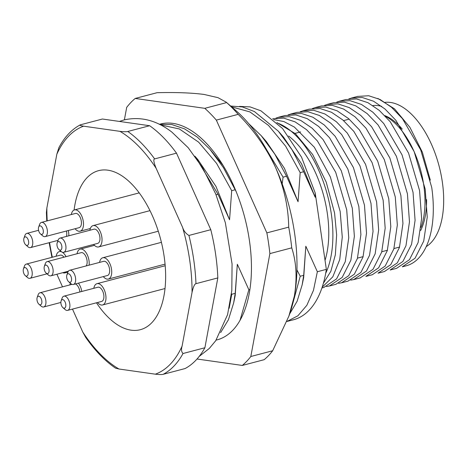 <?xml version="1.0" encoding="UTF-8"?>
<svg xmlns="http://www.w3.org/2000/svg" width="467" height="467" viewBox="0 0 467 467"><rect width="100%" height="100%" fill="white"/><g stroke="black" fill="none" stroke-linecap="round" stroke-linejoin="round"><path stroke-width="0.7" d="M357.944 96.389L368.697 95.753L380.062 99.483L391.474 107.235L402.396 118.577L420.709 149.907L431.718 187.407A88.088 45.632 75.3 0 1 406.243 265.793L402.332 266.82M430.317 180.122L422.331 152.114L409.938 127.386L394.492 108.823L377.844 98.432M421.036 227.33A68.27 35.364 -104.7 0 0 423.75 185.136A68.27 35.364 -104.7 0 0 385.479 116.301M74.084 210.051A82.215 42.59 75.3 0 1 98.531 170.671A82.215 42.59 75.3 0 1 164.156 256.529A82.215 42.59 75.3 0 1 140.38 329.684A82.215 42.59 75.3 0 1 96.453 302.791M56.875 274.24L62.52 286.837M72.49 309.096L82.758 332.019A129.196 66.927 -104.7 0 0 118.986 369.012L155.353 374.178A129.196 66.927 -104.7 0 0 182.089 346.123L192.054 292.342A129.196 66.927 -104.7 0 0 189.701 260.154A129.196 66.927 -104.7 0 0 182.562 227.289L156.153 168.342A129.196 66.927 -104.7 0 0 119.931 131.344L83.564 126.183A129.196 66.927 -104.7 0 0 56.828 154.238L46.863 208.019A129.196 66.927 -104.7 0 0 47.225 220.885M46.758 221.008L46.402 212.596L46.863 208.019M56.828 154.238L58.912 147.607C64.522 137.041 71.614 129.476 80.184 124.905L80.563 124.771C79.104 125.127 80.102 125.6 83.564 126.183M156.153 168.342C153.707 162.3 153.199 159.154 154.641 158.908L176.503 153.153A132.132 68.445 75.3 0 0 149.644 125.722L102.425 119.021L80.563 124.771M176.503 153.153L210.792 229.694A132.132 68.445 75.3 0 1 217.826 277.923L204.89 347.757A132.132 68.445 75.3 0 1 185.072 368.556L163.211 374.306C161.891 374.686 159.276 374.639 155.353 374.178M118.986 369.012L115.588 368.183C104.976 360.962 95.011 350.694 85.695 337.378L82.758 332.019M182.089 346.123C181.091 349.462 181.4 351.925 183.035 353.507L204.89 347.757M192.054 292.342C193.291 286.82 194.599 283.936 195.965 283.673L217.826 277.923M182.562 227.289C183.747 230.937 185.872 233.658 188.931 235.444L210.792 229.694M119.931 131.344C123.848 131.811 126.469 131.852 127.783 131.478L149.644 125.722M194.873 156.171L197.897 159.626L215.941 186.351L229.566 219.759L231.696 190.67L235.164 189.76L223.454 167.676L209.858 149.224L197.389 137.181L184.518 128.851L171.757 124.52L159.562 124.415M216.058 194.786L218.036 194.266L229.566 219.759M218.036 194.266L195.685 157.297M160.479 124.876L179.363 128.962L198.65 142.161L216.565 163.351L231.696 190.67M235.21 293.352L231.737 294.263L229.157 308.29M231.737 294.263L231.498 293.825M220.622 332.603L228.421 319.755L233.663 302.89L235.205 293.352L237.335 264.264L235.199 295.483L233.658 302.931M249.915 289.482L248.864 289.756L237.335 264.264M282.185 183.852L283.066 177.151L286.534 176.24L298.063 201.732L300.188 172.644L303.655 171.733L315.184 197.226L315.196 192.935L326.345 269.366L317.356 271.73L305.827 246.237L303.702 275.326L300.234 276.236L296.954 269.979M235.164 189.76L236.074 191.452M210.016 149.405L223.057 165.4M261.234 140.754L283.066 177.151M286.534 176.24L274.824 154.157L261.228 135.704L248.602 123.533M261.386 135.885L266.394 141.6L284.432 168.324L298.063 201.732M231.585 106.844L249.933 111.928L268.484 125.407L285.652 146.2L300.188 172.644M303.655 171.733L291.951 149.65L278.35 131.198L254.422 111.549L242.32 106.925L230.669 106.05M278.513 131.379L283.516 137.094L301.559 163.818L315.184 197.226M315.196 192.935L301.524 157.128L282.517 128.489L260.93 110.819L250.067 106.896L239.583 106.383M326.345 269.366A111.578 57.803 75.3 0 1 293.585 319.732L286.989 321.465M317.356 271.73L313.45 290.386L306.848 305.295L297.858 315.832L286.954 321.448M305.827 246.237L303.69 277.456L302.149 284.905M289.698 313.871L297.129 301.233L302.155 284.864L303.702 275.326M300.234 276.236L292.435 304.823M219.607 339.065L220.144 338.972M248.864 289.756L239.985 320.455M288.624 136.06A80.744 41.832 75.3 0 1 327.309 213.267A80.744 41.832 75.3 0 1 325.038 260.382M325.674 273.393A88.088 45.632 -104.7 0 0 331.296 213.833A88.088 45.632 -104.7 0 0 277.264 122.949M273.592 119.57L283.86 121.554L294.356 127.053L314.338 147.239L330.385 176.987L340.174 211.498L342.27 237.148L339.731 259.617L332.796 276.849L322.189 287.182M275.944 118.128L278.577 117.27L289.33 116.657L300.701 120.404L312.108 128.168L323.012 139.499L341.284 170.776L352.316 208.3L354.371 236.308L350.863 260.236L342.183 277.416L329.457 285.95L326.445 286.54M288.092 114.935L290.719 114.071L301.472 113.458L312.843 117.205L324.256 124.969L335.16 136.3L353.426 167.577L364.464 205.106L366.513 233.109L363.011 257.043L354.33 274.222L341.599 282.757L338.587 283.346M300.234 111.736L302.867 110.877L313.62 110.265L324.985 114.012L336.398 121.776L347.302 133.107L365.573 164.384L376.606 201.907L378.655 229.916L375.153 253.844L366.472 271.023L353.741 279.558L350.729 280.147M312.382 108.542L315.009 107.679L325.762 107.066L337.133 110.813L348.54 118.577L359.444 129.908L377.715 161.185L388.754 198.714L390.803 226.717L387.295 250.651L378.614 267.83L365.889 276.365M324.524 105.344L327.151 104.485L337.91 103.872L349.275 107.62L360.687 115.384L371.592 126.715L389.857 157.992L400.896 195.515L402.945 223.524L399.443 247.452L390.762 264.631L378.031 273.166M336.666 102.15L339.299 101.286L350.052 100.674L361.423 104.421L372.829 112.185L383.734 123.516L402.005 154.793L413.038 192.322L415.087 220.325L411.585 244.259L402.904 261.438L390.178 269.973M348.814 98.951L351.441 98.093L362.194 97.48L373.565 101.228L384.977 108.992L395.876 120.323L414.147 151.6L425.186 189.123L427.235 217.132L423.732 241.06L415.052 258.239L402.321 266.774M323.392 283.253L330.852 271.292L335.353 254.784L336.643 234.919L334.565 212.975L326.223 182.153L312.674 154.571L295.453 133.749L276.867 122.564M396.74 268.239L409.46 259.687L418.111 242.56L421.619 218.626L419.576 190.6L408.561 153.106L390.254 121.776L379.327 110.428L367.914 102.676L356.549 98.951L345.802 99.582M384.598 271.432L397.312 262.88L405.969 245.753L409.471 221.825L407.428 193.799L396.419 156.305L378.107 124.969L367.185 113.627L355.772 105.875L344.407 102.145L333.654 102.781M372.45 274.631L385.17 266.079L393.827 248.952L397.329 225.018L395.286 196.992L384.271 159.498L365.965 128.168L355.043 116.82L343.63 109.068L332.265 105.344L321.512 105.974M360.308 277.824L373.028 269.272L381.679 252.145L385.182 228.217L383.144 200.191L372.129 162.697L353.817 131.361L342.895 120.019L331.482 112.267L320.117 108.537L309.37 109.173M348.166 281.023L360.88 272.471L369.537 255.344L373.04 231.41L370.996 203.384L359.981 165.89L341.675 134.56L330.753 123.212L319.34 115.46L307.975 111.736L297.222 112.366M336.018 284.216L348.738 275.664L357.389 258.537L360.898 234.609L358.854 206.583L347.839 169.089L329.533 137.753L318.605 126.411L307.193 118.659L295.833 114.929L285.08 115.565M323.876 287.415L336.59 278.863L345.247 261.736L348.75 237.802L346.707 209.776L335.697 172.282L317.385 140.952L306.463 129.604L295.051 121.852L283.685 118.128L272.932 118.758M242.303 365.439L264.164 359.689A146.813 76.051 75.3 0 0 272.675 350.752L250.82 356.508A146.813 76.051 -104.7 0 1 242.303 365.439L197.021 359.012M226.191 102.156L226.653 102.571L204.797 108.326L135.208 98.444L157.07 92.694C175.843 92.233 191.488 92.816 204.003 94.433L218.019 97.673L226.191 102.156L236.092 110.761A132.132 68.445 75.3 0 1 242.437 116.762A132.132 68.445 75.3 0 1 275.594 167.548A132.132 68.445 75.3 0 1 294.35 296.107A132.132 68.445 75.3 0 1 289.61 314.128A132.132 68.445 75.3 0 1 288.927 315.984M135.208 98.444A146.813 76.051 -104.7 0 0 126.697 107.375L124.385 119.844M226.653 102.571A146.813 76.051 75.3 0 1 232.478 108.151A146.813 76.051 75.3 0 1 238.188 114.351C253.931 130.264 266.4 147.992 275.594 167.548C284.012 187.29 288.384 207.155 288.717 227.137L266.855 232.887L216.332 120.107A146.813 76.051 -104.7 0 0 210.617 113.907A146.813 76.051 -104.7 0 0 204.797 108.326M266.855 232.887A146.813 76.051 -104.7 0 1 269.879 253.604L250.82 356.508M159.375 124.315A111.578 57.803 75.3 0 1 160.362 124.041A111.578 57.803 75.3 0 1 205.375 142.231A111.578 57.803 75.3 0 1 251.135 257.154A111.578 57.803 75.3 0 1 217.155 339.848A111.578 57.803 75.3 0 1 216.157 340.087M216.332 120.107L238.188 114.351M269.879 253.604L291.735 247.849C296.411 262.191 297.286 278.274 294.35 296.107L288.875 316.141L272.675 350.752M288.717 227.137A146.813 76.051 75.3 0 1 291.735 247.849M28.038 274.485A4.401 2.282 -104.7 0 0 26.631 268.618A4.401 2.282 -104.7 0 0 23.467 268.805A4.401 2.282 -104.7 0 0 23.35 269.202A4.401 2.282 -104.7 0 0 25.247 275.583A4.401 2.282 -104.7 0 0 28.038 274.485M25.247 275.583L27.384 277.439A7.338 3.8 -104.7 0 0 29.993 278.303A7.338 3.8 -104.7 0 0 32.03 275.606A7.338 3.8 -104.7 0 0 30.822 267.632A7.338 3.8 -104.7 0 0 26.257 264.106A7.338 3.8 -104.7 0 0 24.407 266.143L23.467 268.805M66.051 256.646A11.01 5.703 -104.7 0 0 62.274 252.192M61.644 251.859A11.01 5.703 -104.7 0 0 59.327 251.608A11.01 5.703 -104.7 0 0 56.268 255.653A11.01 5.703 -104.7 0 0 56.145 256.237M62.724 272.699A11.01 5.703 -104.7 0 0 64.931 272.903A11.01 5.703 -104.7 0 0 66.746 271.642M26.257 264.106L60.261 255.157A7.338 3.8 75.3 0 1 63.932 257.2M384.837 115.629A66.799 34.605 75.3 0 1 402.245 129.085M426.593 199.631A66.799 34.605 75.3 0 1 420.644 230.511M381.749 106.394A75.607 39.17 -104.7 0 0 372.864 105.554M385.006 102.355A75.607 39.17 75.3 0 1 442.313 181.867A75.607 39.17 75.3 0 1 426.26 246.611M41.756 303.147A4.401 2.282 -104.7 0 0 40.349 297.286A4.401 2.282 -104.7 0 0 37.185 297.473A4.401 2.282 -104.7 0 0 37.068 297.87A4.401 2.282 -104.7 0 0 38.965 304.251A4.401 2.282 -104.7 0 0 41.756 303.147M38.965 304.251L41.102 306.107A7.338 3.8 -104.7 0 0 43.711 306.971A7.338 3.8 -104.7 0 0 45.748 304.268A7.338 3.8 -104.7 0 0 44.54 296.294A7.338 3.8 -104.7 0 0 39.975 292.768A7.338 3.8 -104.7 0 0 38.125 294.805L37.185 297.473M81.783 291.472A11.01 5.703 -104.7 0 0 78.415 283.154M70.324 283.189A11.01 5.703 -104.7 0 0 69.986 284.321A11.01 5.703 -104.7 0 0 69.863 284.905M75.409 283.942A7.338 3.8 75.3 0 1 79.898 291.968M28.563 243.786A4.401 2.282 -104.7 0 0 27.156 237.919A4.401 2.282 -104.7 0 0 23.992 238.106A4.401 2.282 -104.7 0 0 23.875 238.503A4.401 2.282 -104.7 0 0 25.773 244.883A4.401 2.282 -104.7 0 0 28.563 243.786M25.773 244.883L27.909 246.739A7.338 3.8 -104.7 0 0 30.513 247.603A7.338 3.8 -104.7 0 0 32.556 244.906A7.338 3.8 -104.7 0 0 31.347 236.927A7.338 3.8 -104.7 0 0 26.777 233.407A7.338 3.8 -104.7 0 0 24.932 235.444L23.992 238.106M66.431 231.007A7.338 3.8 75.3 0 1 66.559 235.958A7.338 3.8 75.3 0 1 66.431 236.425M68.824 235.794A11.01 5.703 -104.7 0 0 68.275 230.523M48.936 271.998A4.401 2.282 -104.7 0 0 47.529 266.132A4.401 2.282 -104.7 0 0 44.365 266.318A4.401 2.282 -104.7 0 0 44.248 266.715A4.401 2.282 -104.7 0 0 46.145 273.096A4.401 2.282 -104.7 0 0 48.936 271.998M46.145 273.096L48.282 274.952A7.338 3.8 -104.7 0 0 50.891 275.816A7.338 3.8 -104.7 0 0 52.929 273.119A7.338 3.8 -104.7 0 0 51.72 265.139A7.338 3.8 -104.7 0 0 47.155 261.619A7.338 3.8 -104.7 0 0 45.305 263.651L44.365 266.318M47.155 261.619L81.159 252.67A7.338 3.8 75.3 0 1 85.724 256.19A7.338 3.8 75.3 0 1 86.932 264.17A7.338 3.8 75.3 0 1 86.179 265.927M89.098 265.157A11.01 5.703 -104.7 0 0 86.751 253.785A11.01 5.703 -104.7 0 0 80.225 249.121A11.01 5.703 -104.7 0 0 77.166 253.167A11.01 5.703 -104.7 0 0 77.043 253.75M65.701 306.55A4.401 2.282 -104.7 0 0 64.294 300.684A4.401 2.282 -104.7 0 0 61.13 300.871A4.401 2.282 -104.7 0 0 61.014 301.268A4.401 2.282 -104.7 0 0 62.917 307.648A4.401 2.282 -104.7 0 0 65.701 306.55M62.917 307.648L65.047 309.504A7.338 3.8 -104.7 0 0 67.657 310.368A7.338 3.8 -104.7 0 0 69.694 307.671A7.338 3.8 -104.7 0 0 68.486 299.697A7.338 3.8 -104.7 0 0 63.921 296.171A7.338 3.8 -104.7 0 0 62.076 298.209L61.13 300.871M63.921 296.171L97.924 287.223A7.338 3.8 75.3 0 1 102.489 290.748A7.338 3.8 75.3 0 1 103.697 298.722A7.338 3.8 75.3 0 1 101.66 301.419L67.657 310.368M97.55 302.505A11.01 5.703 -104.7 0 0 102.594 304.969A11.01 5.703 -104.7 0 0 105.653 300.923A11.01 5.703 -104.7 0 0 103.843 288.956A11.01 5.703 -104.7 0 0 96.99 283.673A11.01 5.703 -104.7 0 0 93.931 287.719A11.01 5.703 -104.7 0 0 93.809 288.302M71.457 280.649A4.401 2.282 -104.7 0 0 70.056 274.789A4.401 2.282 -104.7 0 0 66.886 274.97A4.401 2.282 -104.7 0 0 66.769 275.367A4.401 2.282 -104.7 0 0 68.672 281.753A4.401 2.282 -104.7 0 0 71.457 280.649M68.672 281.753L70.803 283.603A7.338 3.8 -104.7 0 0 73.412 284.467A7.338 3.8 -104.7 0 0 75.45 281.77A7.338 3.8 -104.7 0 0 74.247 273.796A7.338 3.8 -104.7 0 0 69.676 270.27A7.338 3.8 -104.7 0 0 67.832 272.308L66.886 274.97M69.676 270.27L103.68 261.322A7.338 3.8 75.3 0 1 108.251 264.847A7.338 3.8 75.3 0 1 109.453 272.821A7.338 3.8 75.3 0 1 107.416 275.518L73.412 284.467M103.306 276.604A11.01 5.703 -104.7 0 0 108.35 279.068A11.01 5.703 -104.7 0 0 111.409 275.022A11.01 5.703 -104.7 0 0 109.599 263.061A11.01 5.703 -104.7 0 0 102.746 257.772A11.01 5.703 -104.7 0 0 99.687 261.824A11.01 5.703 -104.7 0 0 99.57 262.407M61.767 248.497A4.401 2.282 -104.7 0 0 60.36 242.636A4.401 2.282 -104.7 0 0 57.196 242.822A4.401 2.282 -104.7 0 0 57.079 243.219A4.401 2.282 -104.7 0 0 58.976 249.6A4.401 2.282 -104.7 0 0 61.767 248.497M58.976 249.6L61.113 251.456A7.338 3.8 -104.7 0 0 63.722 252.32A7.338 3.8 -104.7 0 0 65.759 249.617A7.338 3.8 -104.7 0 0 64.551 241.643A7.338 3.8 -104.7 0 0 59.986 238.123A7.338 3.8 -104.7 0 0 58.136 240.155L57.196 242.822M59.986 238.123L93.99 229.174A7.338 3.8 75.3 0 1 98.555 232.694A7.338 3.8 75.3 0 1 99.763 240.668A7.338 3.8 75.3 0 1 97.726 243.371L63.722 252.32M93.61 244.451A11.01 5.703 -104.7 0 0 98.66 246.92A11.01 5.703 -104.7 0 0 101.713 242.869A11.01 5.703 -104.7 0 0 99.909 230.908A11.01 5.703 -104.7 0 0 93.056 225.619A11.01 5.703 -104.7 0 0 89.997 229.671A11.01 5.703 -104.7 0 0 89.874 230.254M43.215 232.788A4.401 2.282 -104.7 0 0 41.808 226.921A4.401 2.282 -104.7 0 0 38.644 227.108A4.401 2.282 -104.7 0 0 38.527 227.505A4.401 2.282 -104.7 0 0 40.431 233.885A4.401 2.282 -104.7 0 0 43.215 232.788M40.431 233.885L42.561 235.742A7.338 3.8 -104.7 0 0 45.171 236.606A7.338 3.8 -104.7 0 0 47.208 233.909A7.338 3.8 -104.7 0 0 45.999 225.929A7.338 3.8 -104.7 0 0 41.435 222.409A7.338 3.8 -104.7 0 0 39.59 224.446L38.644 227.108M41.435 222.409L75.438 213.46A7.338 3.8 75.3 0 1 80.003 216.98A7.338 3.8 75.3 0 1 81.211 224.96A7.338 3.8 75.3 0 1 79.174 227.657L45.171 236.606M75.064 228.737A11.01 5.703 -104.7 0 0 80.108 231.206A11.01 5.703 -104.7 0 0 83.167 227.16A11.01 5.703 -104.7 0 0 81.357 215.194A11.01 5.703 -104.7 0 0 74.504 209.911A11.01 5.703 -104.7 0 0 71.445 213.956A11.01 5.703 -104.7 0 0 71.323 214.54M49.578 242.589A129.196 66.927 -104.7 0 0 52.327 257.241M163.211 374.306A132.132 68.445 -104.7 0 0 183.035 353.507M195.965 283.673A132.132 68.445 -104.7 0 0 193.723 259.74A132.132 68.445 -104.7 0 0 188.931 235.444M154.641 158.908A132.132 68.445 -104.7 0 0 127.783 131.478M357.512 258.123L363.122 256.646M381.802 251.731L387.412 250.254M393.944 248.537L399.559 247.061M295.033 133.381L300.602 131.916M343.578 120.609L349.182 119.132M49.152 242.7L51.919 257.352M272.658 118.776L272.95 118.7M321.915 287.987L323.859 287.474M278.56 117.223L285.092 115.501M329.469 285.997L336.001 284.28M290.702 114.03L297.234 112.308M341.611 282.804L348.148 281.081M302.844 110.831L309.382 109.109M353.752 279.605L360.291 277.888M314.992 107.638L321.524 105.916M365.9 276.411L372.433 274.689M327.133 104.439L333.671 102.717M378.042 273.213L384.58 271.496M339.281 101.246L345.813 99.524M390.19 270.019L396.722 268.297M351.423 98.047L357.956 96.325M289.61 314.128L288.892 316.153M46.992 273.831L29.993 278.303M67.902 272.121L64.931 272.903M60.833 251.211L59.327 251.608M119.429 121.432L124.129 119.908C140.725 116.236 156.643 120.305 171.891 132.126L188.201 147.718L202.678 167.945L215.725 193.968L225.363 222.765L232.064 263.937L231.813 290.608L227.563 314.688L215.713 340.729L209.327 348.429L199.193 356.42M60.885 302.447L43.711 306.971M71.982 284.35L39.975 292.768M58.071 240.353L30.513 247.603M38.568 230.301L26.777 233.407M68.392 271.21L50.891 275.816M94.468 245.368L80.225 249.121M165.038 288.536L102.594 304.969M165.207 265.723L96.99 283.673M165.067 264.141L108.35 279.068M161.401 242.338L102.746 257.772M158.278 231.229L98.66 246.92M149.96 210.646L93.056 225.619M90.347 228.509L80.108 231.206M139.178 192.889L74.504 209.911"/></g></svg>
